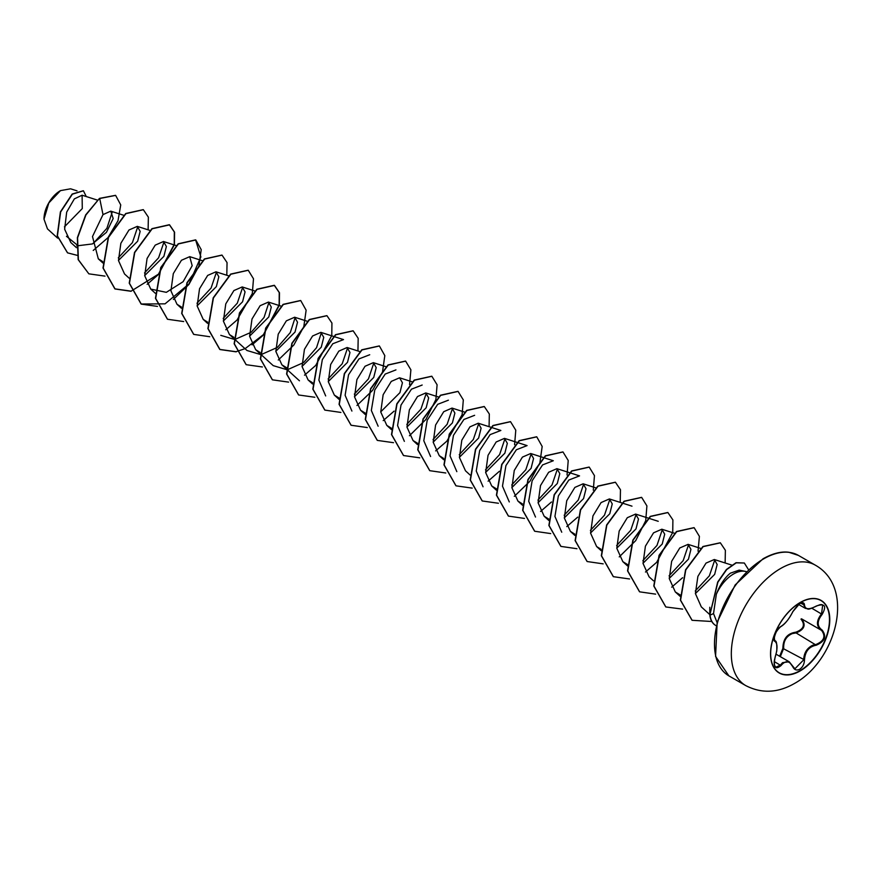 <?xml version="1.0" encoding="UTF-8"?>
<svg xmlns="http://www.w3.org/2000/svg" width="880" height="880" viewBox="0 0 880 880"><rect width="100%" height="100%" fill="white"/><g stroke="black" fill="none" stroke-linecap="round" stroke-linejoin="round"><path stroke-width="1.32" d="M820.93 600.523A41.723 24.09 -60 0 1 827.211 633.985A41.723 24.09 -60 0 1 799.975 670.67A41.723 24.09 -60 0 1 779.207 672.793M800.162 602.646A41.723 24.09 -60 0 1 821.029 600.578A41.723 24.09 -60 0 1 827.42 634.007A41.723 24.09 -60 0 1 800.162 670.78A41.723 24.09 -60 0 1 779.306 672.848A41.723 24.09 -60 0 1 772.904 639.408A41.723 24.09 -60 0 1 800.162 602.646M780.978 626.417C785.488 623.502 789.415 618.618 792.759 611.765L799.678 603.614C802.714 602.085 804.309 602.547 804.485 605C805.112 609.576 809.039 609.928 816.277 606.045C824.857 603.119 826.815 605.902 822.151 614.394C816.904 621.082 816.904 626.318 822.151 630.091C826.815 636.416 824.857 641.454 816.277 645.216C809.039 646.558 805.101 651.442 804.485 659.879C804.309 664.092 802.714 667.216 799.678 669.262C796.587 670.758 794.277 669.889 792.759 666.666C789.404 660.528 785.477 660.176 780.978 665.61C775.17 670.142 773.212 667.348 775.115 657.261C777.645 648.978 777.645 643.742 775.115 641.542C773.223 636.834 775.17 631.785 780.978 626.417L780.45 626.714M779.647 656.26L782.881 648.384C783.035 638.759 787.38 633.358 795.905 632.181L796.081 632.929L792.385 633.567C786.258 636.207 783.365 641.135 783.684 648.351L780.318 656.645M792.869 666.501L794.893 668.811L803.66 659.879C803.946 652.971 806.949 648.109 812.658 645.271L816.057 644.457C824.131 641.003 825.957 636.306 821.535 630.366L801.559 618.838C806.234 624.91 804.408 629.607 796.081 632.929L816.277 645.216M774.191 664.719L775.775 667.271L780.351 665.093L782.584 662.662L789.195 661.771L792.759 666.666M792.759 611.765L792.88 611.655C788.788 619.399 784.751 624.415 780.747 626.681C775.126 629.288 772.662 643.28 774.807 640.739L774.884 640.783A0.616 0.572 115.6 0 1 775.115 641.542M795.905 632.181C803.726 629.167 805.42 624.811 800.987 619.113L801.515 618.816M60.258 190.762A22.99 13.277 120 0 0 44 218.911A22.99 13.277 120 0 0 44 219.12M77.033 190.861L70.565 188.804L60.478 190.63L48.829 202.928L44 219.186L47.476 228.888L57.618 238.117M709.797 607.266L709.786 614.669M745.272 571.373L739.167 570.13L730.389 573.166C724.669 577.775 719.994 584.793 716.353 594.198A29.678 17.127 -60 0 1 733.513 574.002A29.678 17.127 -60 0 1 745.272 571.373A29.678 17.127 -60 0 1 746.46 571.692M717.068 622.49L713.526 613.58L716.353 594.198M76.56 244.475L66.473 236.302M64.438 226.842L82.28 208.582L82.104 195.217L74.338 198.891L66.682 212.124L64.636 229.207L70.829 242.55L76.472 247.687M76.725 245.883L92.334 243.947L106.436 232.342L113.179 218.537L110.77 211.145L103.004 214.61L92.488 236.544L98.296 258.808L102.718 261.58M118.459 260.436L137.665 241.208L140.151 231.341L137.269 226.38L128.986 229.988L120.857 243.309L118.47 260.535L124.52 273.955L129.151 278.168M144.683 275.583L163.889 256.344L166.375 246.488L163.504 241.516L155.21 245.135L147.081 258.478L144.705 275.704L150.744 289.102L166.342 292.336L183.139 281.677L192.181 265.716L189.728 256.663L181.434 260.282L173.305 273.614L170.929 290.851L176.979 304.238L181.401 307.021M197.142 305.866L216.348 286.627L218.834 276.76L215.952 271.81L207.669 275.418L199.54 288.75L197.153 305.987L203.203 319.374L207.625 322.157M223.366 321.013L242.572 301.785L245.058 291.896L242.187 286.946L233.904 290.554L225.775 303.875L223.377 321.112L229.427 334.521L233.849 337.304M249.59 336.16L268.796 316.932L271.293 307.054L268.411 302.082L260.128 305.701L251.999 319.011L249.601 336.259L255.662 349.668L260.084 352.44M275.825 351.296L295.031 332.057L297.517 322.19L294.646 317.229L286.352 320.848L278.223 334.169L275.836 351.406L281.886 364.815L286.528 367.664M302.049 366.443L321.266 347.193L323.741 337.337L320.87 332.365L312.576 335.995L304.447 349.327L302.06 366.553L308.11 379.951L312.532 382.712M328.284 381.579L347.501 362.329L349.976 352.473L347.094 347.512L338.811 351.131L330.671 364.474L328.295 381.7L334.345 395.098L338.987 397.947M354.508 396.715L373.725 377.476L376.2 367.609L373.329 362.659L365.035 366.267L356.906 379.599L354.519 396.847L360.569 410.234L365.211 413.094M380.732 411.862L399.938 392.645L402.424 382.756L399.553 377.795L391.27 381.403L383.141 394.724L380.743 411.972L386.793 425.381L391.435 428.241M406.967 427.009L426.162 407.781L428.659 397.903L425.777 392.942L417.494 396.55L409.365 409.871L406.967 427.097L413.028 440.517L417.67 443.377M433.191 442.145L452.397 422.917L454.883 413.061L452.012 408.089L443.718 411.708L435.589 425.029L433.202 442.266L439.252 455.664L443.674 458.436M459.415 457.292L478.632 438.042L481.107 428.186L478.236 423.225L469.942 426.855L461.813 440.187L459.426 457.413L465.487 470.8L470.107 475.024M485.639 472.428L504.856 453.189L507.331 443.333L504.46 438.372L496.166 441.991L488.037 455.323L485.661 472.56L491.711 485.947L496.353 488.807M511.874 487.575L531.08 468.358L533.566 458.458L530.684 453.519L522.412 457.116L514.272 470.448L511.885 487.685L517.935 501.094L522.357 503.866M538.098 502.722L557.304 483.494L559.79 473.616L556.919 468.655L548.636 472.274L540.507 485.573L538.109 502.832L544.159 516.23L548.801 519.09M564.333 517.869L583.539 498.63L586.025 488.763L583.143 483.791L574.86 487.41L566.731 500.731L564.333 517.968L570.394 531.377L574.816 534.149M590.557 533.005L609.774 513.766L612.249 503.899L609.378 498.938L601.073 502.568L592.955 515.889L590.568 533.115L596.618 546.524L601.04 549.285M616.792 548.152L635.998 528.902L638.484 519.046L635.602 514.074L627.308 517.704L619.179 531.047L616.803 548.273L622.842 561.66L627.495 564.52M643.016 563.288L662.222 544.038L664.708 534.171L661.826 529.221L653.543 532.84L645.414 546.172L643.027 563.409L649.077 576.807L653.488 580.822M669.24 578.424L688.446 559.196L690.932 549.318L688.061 544.368L679.767 547.976L671.649 561.297L669.251 578.545L675.301 591.943L680.02 594.836M695.398 593.604L714.659 574.387L717.156 564.476L714.285 559.515L706.024 563.101L697.895 576.367L695.398 593.549L701.316 606.892L709.522 614.361M714.835 559.746L709.368 575.806L695.266 590.986M688.6 544.588L683.177 560.615L669.086 575.817M662.365 529.452L656.953 545.468L642.862 560.67M636.141 514.305L630.718 530.332L616.638 545.534M609.906 499.158L604.483 515.196L590.403 530.398M561.737 532.213L554.928 516.428L558.371 495.913L568.821 480.04L579.546 475.882L569.767 472.758M583.693 484.022L578.259 500.049L564.179 515.251M535.513 517.055L528.704 501.303L532.136 480.777L542.586 464.904L553.311 460.735L543.532 457.611M557.458 468.875L552.035 484.902L537.944 500.104M509.278 501.93L502.48 486.156L505.923 465.619L516.362 449.757L527.087 445.599L517.308 442.475M531.234 453.739L525.8 469.766L511.72 484.957M483.054 486.783L476.245 470.998L479.688 450.472L490.127 434.621L500.852 430.463M505.01 438.592L499.576 454.63L485.496 469.821M456.83 471.636L450.032 455.862L453.453 435.358L463.903 419.463L474.628 415.305M478.775 423.456L473.341 439.483L459.261 454.674M430.595 456.5L423.797 440.726L427.229 420.2L437.69 404.316L448.393 400.18M452.551 408.309L447.128 424.336L433.037 439.538M404.371 441.353L397.573 425.579L401.005 405.053L411.455 389.18L422.169 385.033M426.316 393.173L420.893 409.2L406.813 424.391M378.136 426.217L371.338 410.443L374.781 389.928L385.209 374.055L395.945 369.886M351.912 411.07L345.114 395.285L348.546 374.77L358.996 358.897L369.71 354.75M373.857 362.879L368.445 378.906L354.354 394.108M325.688 395.934L318.879 380.127L322.333 359.623L332.772 343.75L343.497 339.592L320.87 332.365M347.644 347.732L342.21 363.759L328.13 378.961M321.409 332.596L316.514 347.721L303.655 362.538L287.232 369.809L273.229 365.64L260.293 353.881M295.185 317.449L290.29 332.563L277.442 347.369L261.008 354.673L247.005 350.504L234.058 338.734M268.961 302.313L264.066 317.438L251.196 332.255L234.762 339.526L220.781 335.346M242.726 287.166L237.292 303.204L223.212 318.395M216.502 272.03L211.068 288.057L196.988 303.248M164.043 241.747L158.609 257.785L144.529 272.965M137.819 226.6L132.396 242.627L118.305 257.829M112.211 212.113L106.887 228.316L93.115 243.562M103.004 214.61L99.704 198.506L115.632 195.393L120.736 204.919L117.997 220.748L107.965 237.666L93.236 250.448M77.132 255.321L67.584 252.868L57.409 235.884L60.632 211.992L72.38 194.172L83.424 190.806L86.262 196.548M99.484 198.385L85.679 214.885L77.363 237.699L78.155 259.611L88.847 273.834L78.375 259.732L77.583 237.82L85.899 215.017L99.484 198.385L115.522 195.338M67.485 252.802L57.2 235.763L60.412 211.871L72.16 194.051L83.314 190.74M88.847 273.834L105.006 276.122M148.115 229.834L148.368 217.162L143.352 209.704L125.928 213.653L108.515 237.391L103.224 268.125L115.071 288.97L131.076 291.291M147.136 284.328L158.048 274.857M158.444 274.428L174.405 244.673L174.57 232.188L169.576 224.851L152.163 228.789L134.739 252.538L129.448 283.283L141.295 304.117L157.465 306.405M173.36 299.464L188.914 284.449L198.902 266.057L201.212 249.623L195.811 239.987L178.387 243.936L160.974 267.674L155.672 298.419L167.53 319.264L183.689 321.552M226.798 275.264L227.051 262.592L222.035 255.134L204.622 259.072L187.198 282.821L181.907 313.555L193.754 334.4L209.759 336.721M225.819 329.747L236.731 320.276M237.127 319.858L252.175 293.788M252.318 293.293L253.495 278.773L248.259 270.27L230.846 274.219L213.422 297.957L208.131 328.702L219.978 349.547L236.148 351.835M252.054 344.894L262.966 335.423M263.351 334.994L279.323 305.239L279.477 292.765L274.494 285.417L257.07 289.366L239.657 313.104L234.355 343.849L246.213 364.694L262.372 366.971M278.278 360.03L293.832 345.015L303.82 326.623L306.13 310.2L300.729 300.564L283.305 304.502L265.881 328.251L260.59 358.996L272.448 379.83L288.607 382.118M304.502 375.177L315.414 365.706M315.81 365.277L331.771 335.522L331.936 323.048L326.953 315.7L309.529 319.649L292.105 343.387L286.814 374.132L298.661 394.977L314.831 397.265M357.94 350.977L358.182 338.294L353.177 330.847L335.753 334.796L318.34 358.534L313.038 389.279L324.896 410.113L340.901 412.434M356.961 405.46L372.515 390.445L382.503 372.042L384.813 355.619L379.401 345.994L361.988 349.932L344.564 373.67L339.273 404.426L351.131 425.26L367.29 427.548M383.196 420.607L394.097 411.136M409.541 384.637L410.894 369.82L405.636 361.13L388.212 365.068L370.788 388.817L365.497 419.562L377.355 440.407L393.514 442.684M409.42 435.754L425.887 419.496L435.765 399.784M435.908 399.289L437.096 384.78L431.86 376.277L414.436 380.215L397.023 403.953L391.721 434.698L403.568 455.543L419.749 457.831M435.644 450.89L446.556 441.419M446.952 440.99L462 414.931M462.143 414.425L463.32 399.916L458.084 391.413L440.66 395.362L423.247 419.1L417.956 449.845L429.803 470.69L445.808 473M489.082 426.69L489.324 414.018L484.319 406.56L466.895 410.498L449.471 434.247L444.18 464.992L456.038 485.837L472.197 488.114M488.103 481.173L499.411 471.273M514.591 444.708L515.779 430.21L510.543 421.696L493.13 425.645L475.706 449.383L470.404 480.128L482.262 500.973L498.432 503.261M514.327 496.32L529.881 481.305L539.869 462.902L542.179 446.468L536.767 436.843L519.354 440.792L501.93 464.53L496.639 495.264L508.486 516.109L524.491 518.43M540.562 511.456L551.463 501.985M567.05 475.002L568.227 460.493L563.002 451.979L545.578 455.928L528.154 479.677L522.863 510.422L534.721 531.256L550.715 533.577M566.786 526.603L577.698 517.132M593.274 490.138L594.462 475.629L589.226 467.126L571.813 471.064L554.389 494.813L549.087 525.558L560.945 546.403L576.95 548.713M620.213 502.403L620.466 489.72L615.45 482.273L598.037 486.211L580.613 509.949L575.322 540.694L587.169 561.539L603.174 563.86M619.245 556.886L635.712 540.628L645.59 520.927M645.733 520.432L646.91 505.912L641.674 497.409L624.261 501.358L606.837 525.096L601.546 555.841L613.393 576.686L629.563 578.974M645.469 572.033L656.381 562.562M656.777 562.133L672.738 532.378L672.892 519.904L667.909 512.556L650.485 516.494L633.072 540.243L627.77 570.988L639.628 591.833L655.633 594.143M671.693 587.169L682.594 577.72M698.049 551.21L699.402 536.382L694.144 527.703L676.72 531.641L659.296 555.379L654.005 586.124L665.852 606.969L682.649 609.125M725.131 562.969L725.373 550.297L720.368 542.839L703.142 546.634L685.784 569.932L680.559 600.182L692.12 620.301L711.81 621.5M748.528 569.701L744.326 563.013L736.252 562.837L726.671 569.602L717.904 582.164L709.819 614.988L717.684 582.043L726.451 569.47L736.032 562.716L744.326 563.013M143.242 209.638L125.719 213.521L108.295 237.259L103.004 268.004L114.851 288.849L131.021 291.137M131.186 291.104L158.224 274.296M158.631 273.856L174.24 244.31L174.328 231.979L169.356 224.719L151.943 228.668L134.519 252.417L129.228 283.151L141.086 303.996L165.055 303.842L189.035 283.877L200.882 256.927L195.591 239.866L178.178 243.804L160.754 267.553L155.452 298.298L167.42 319.198M221.925 255.068L204.402 258.951L186.978 282.689L181.687 313.434L193.644 334.345M248.149 270.215L230.626 274.098L213.202 297.836L207.911 328.581L219.758 349.415L235.928 351.703M236.093 351.67L245.003 348.689M245.201 348.601L263.131 334.873M263.538 334.422L279.147 304.876L279.235 292.556L274.274 285.296L256.85 289.234L239.437 312.983L234.135 343.728L246.103 364.628M300.619 300.498L283.085 304.37L265.661 328.119L260.37 358.864L272.338 379.775M326.843 315.645L309.309 319.517L291.896 343.255L286.594 374L298.551 394.911M353.067 330.781L335.533 334.664L318.12 358.413L312.818 389.147L324.786 410.058M379.291 345.928L361.768 349.8L344.344 373.549L339.053 404.294L351.021 425.194M405.526 361.075L387.992 364.947L370.579 388.685L365.277 419.43L377.245 440.341M431.75 376.211L414.216 380.094L396.803 403.832L391.501 434.566L403.458 455.477M457.974 391.347L440.451 395.23L423.027 418.979L417.736 449.724L429.693 470.624M484.209 406.494L466.675 410.377L449.262 434.115L443.96 464.86L455.928 485.771M510.433 421.641L492.91 425.513L475.486 449.262L470.195 479.996L482.152 500.907M536.657 436.777L519.134 440.66L501.71 464.398L496.419 495.143L508.376 516.054M562.892 451.924L545.358 455.807L527.934 479.545L522.643 510.29L534.611 531.19M589.116 467.071L571.593 470.943L554.169 494.692L548.878 525.437L560.835 546.337M615.34 482.207L597.817 486.09L580.393 509.828L575.102 540.573L587.059 561.473M641.564 497.343L624.041 501.237L606.628 524.975L601.326 555.72L613.283 576.62M667.799 512.49L650.276 516.373L632.852 540.122L627.561 570.867L639.518 591.767M694.034 527.637L676.5 531.509L659.076 555.258L653.785 586.003L665.753 606.903M720.258 542.773L702.922 546.513L685.564 569.8L680.35 600.05L692.01 620.235M716.265 625.735A28.38 16.39 -60 0 1 715.781 625.482A28.38 16.39 -60 0 1 710.039 615.12L713.526 613.58M715.671 625.416A28.38 16.39 -60 0 1 715.561 625.35A28.38 16.39 -60 0 1 709.819 614.988M782.881 648.384L804.485 659.879M822.151 630.091L821.546 630.366C816.112 626.428 816.112 620.917 821.535 613.855L822.679 605.077L820.061 604.615M805.442 608.377L802.846 603.13C800.954 601.865 797.632 604.703 792.88 611.655L792.869 611.49M775.775 667.271L775.786 667.271C773.883 665.467 773.685 662.145 775.159 657.327L775.115 657.261M794.893 668.811L789.25 661.826M822.151 614.394L811.877 608.278M804.485 605L800.668 603.24M775.082 657.338L776.754 651.068C777.051 644.039 776.468 640.629 775.016 640.849M774.202 661.54L780.978 665.61M800.162 670.923A41.899 24.189 -60 0 1 770.539 653.818A41.899 24.189 -60 0 1 800.162 602.503A41.899 24.189 -60 0 1 829.785 619.608A41.899 24.189 -60 0 1 800.162 670.923M745.723 685.586A69.542 40.15 -60 0 1 735.064 629.86A69.542 40.15 -60 0 1 780.494 568.568A69.542 40.15 -60 0 1 815.265 565.125L798.435 555.412A69.542 40.15 120 0 0 763.664 558.855A69.542 40.15 120 0 0 718.234 620.136A69.542 40.15 120 0 0 728.893 675.873L745.723 685.586C761.508 693.726 777.733 693.044 794.398 683.518C836.011 660.803 856.152 588.038 815.265 565.125M776.105 654.214L789.195 661.771M728.893 675.873L715.572 656.403L717.167 622.127L735.152 584.958L763.048 558.789C772.607 553.443 781.176 551.265 788.755 552.244L798.435 555.412M82.104 195.217L97.394 200.101M110.77 211.145L123.893 215.336M98.285 258.819L102.927 263.021M137.269 226.369L150.117 230.472M163.504 241.516L176.352 245.619M150.744 289.102L155.375 293.315M189.728 256.652L202.312 260.678M176.968 304.238L181.39 308.253M215.952 271.799L228.536 275.814M203.203 319.385L207.614 323.4M242.187 286.935L254.76 290.961M229.427 334.532L233.838 338.536M268.411 302.082L281.259 306.185M255.651 349.668L260.073 353.683M294.646 317.229L307.483 321.332M281.886 364.815L286.297 368.819M286.517 369.028L299.453 380.787M308.11 379.951L312.521 383.966M347.094 347.512L359.678 351.527M334.345 395.098L338.976 399.311M373.329 362.648L386.166 366.762M360.569 410.234L365.2 414.447M399.553 377.795L412.401 381.898M386.793 425.381L391.424 429.594M425.777 392.942L438.625 397.045M413.028 440.528L417.439 444.532M452.012 408.078L464.585 412.104M439.252 455.664L443.663 459.679M478.236 423.225L490.82 427.24M491.084 427.328L500.852 430.452M504.46 438.361L517.044 442.387M491.711 485.947L496.342 490.16M530.695 453.508L543.268 457.523M517.935 501.094L522.566 505.307M556.919 468.655L569.503 472.67M544.159 516.241L548.79 520.443M583.143 483.791L595.727 487.817M570.394 531.377L574.805 535.392M609.378 498.938L631.994 506.165M596.618 546.524L601.249 550.737M635.602 514.074L658.229 521.301M622.842 561.66L627.473 565.873M661.826 529.221L674.41 533.236M688.061 544.357L700.898 548.471M675.301 591.943L680.273 596.464M714.285 559.504L731.621 565.048M798.567 604.428L805.354 608.344M805.453 608.377C809.138 608.674 806.146 610.819 816.266 606.188C819.863 604.538 821.997 604.164 822.679 605.077L822.679 605.077"/></g></svg>
